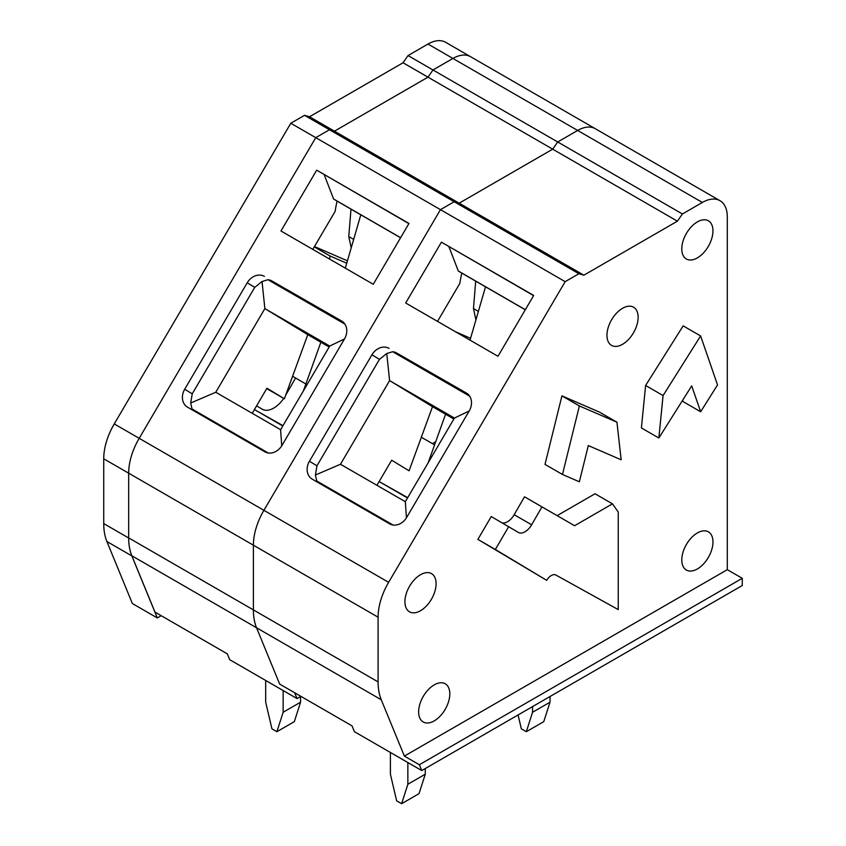 <?xml version="1.0" encoding="UTF-8"?>
<svg xmlns="http://www.w3.org/2000/svg" width="846" height="846" viewBox="0 0 846 846"><rect width="100%" height="100%" fill="white"/><g stroke="black" fill="none" stroke-linecap="round" stroke-linejoin="round"><path stroke-width="1.27" d="M435.701 441.739L432.422 443.632M300.89 696.343L297.041 698.563L294.641 692.737L279.677 684.097L256.55 627.764A67.416 38.916 -60 0 1 253.388 609.892L253.388 545.194A49.258 28.436 -60 0 1 263.91 510.318L440.459 209.66L454.175 201.739L459.167 203.177L454.175 201.739L329.464 129.734L334.456 131.172L329.464 129.734L304.518 115.331L290.802 123.252L114.252 423.92A49.258 28.436 -60 0 0 103.73 458.786L103.73 523.589A67.553 39.001 -60 0 0 106.892 541.503L132.367 603.547L157.314 617.94L131.839 555.907A67.553 39.001 -60 0 1 128.677 537.993L128.677 473.189A49.258 28.436 -60 0 1 139.188 438.313L315.748 137.655L329.464 129.734L315.748 137.655L290.802 123.252M408.036 55.572L403.045 62.773L552.702 149.171L557.694 141.969L577.649 130.453A35.278 20.367 -60 0 1 595.288 128.708L445.631 42.3A35.278 20.367 -60 0 0 427.991 44.045L408.036 55.572L432.972 69.964L427.991 77.166L334.456 131.172L583.877 275.183L677.413 221.176L682.405 213.975L702.36 202.458A35.278 20.367 -60 0 1 719.999 200.703A35.278 20.367 -60 0 1 727.306 216.851L727.306 569.665L404.388 756.091L381.26 699.769A67.416 38.916 -60 0 1 378.099 681.897L378.099 617.199A49.258 28.436 -60 0 1 388.621 582.323L565.17 281.655L578.897 273.734L583.877 275.183M403.045 62.773L309.509 116.769L334.456 131.172L427.991 77.166L432.972 69.964L557.694 141.969L552.702 149.171L459.167 203.177L552.702 149.171L677.413 221.176M470.566 338.294L455.571 331.801M343.212 322.146L271.873 280.957A14.107 11.516 -58.7 0 0 267.949 279.709L344.946 324.155M297.041 698.563L229.689 659.679L227.299 653.852L154.966 612.092L131.828 555.769A67.416 38.916 -60 0 1 128.677 537.887L128.677 473.189A49.258 28.436 -60 0 1 139.188 438.313L315.748 137.655L440.459 209.66L454.175 201.739L578.897 273.734M682.405 213.975L557.694 141.969L577.649 130.453L452.927 58.448L432.972 69.964L452.927 58.448A35.278 20.367 -60 0 1 470.566 56.703A35.278 20.367 -60 0 0 452.927 58.448L427.991 44.045M264.343 276.378A14.107 11.516 -58.7 0 0 247.222 282.786L184.703 389.245A14.107 11.516 -58.7 0 0 187.357 407.063A14.107 11.516 -58.7 0 0 187.537 407.169L264.861 451.817A14.107 11.516 -58.7 0 0 281.982 445.408L344.491 338.95A14.107 11.516 -58.7 0 0 341.847 321.131A14.107 11.516 -58.7 0 0 341.668 321.025L271.873 280.957M280.967 231L373.255 284.277L408.978 223.45L316.69 170.162L280.967 231M408.882 223.619L316.69 170.162M400.57 237.768L337.11 201.126A75.844 43.791 -60 0 0 335.185 211.267L312.809 249.38M337.11 201.126L333.599 199L324.219 174.741M267.949 279.709L262.027 281.528L254.752 287.365L192.232 393.813L190.699 403.013L192.042 408.978A14.107 11.516 -58.7 0 0 193.512 410.627M268.288 453.001L192.042 408.978M329.168 347.008L307.785 334.667L284.372 398.794L266.955 388.219L252.224 413.313M284.372 398.794L266.733 388.61M350.995 209.152L348.764 236.552L351.206 247.867M353.67 239.386L348.764 236.552M400.613 237.694L333.599 199M215.762 392.258L280.608 429.694L329.729 346.056L264.872 308.61L215.762 392.258L190.699 403.013M307.785 334.667L264.872 308.61L262.027 281.528M280.608 429.694L281.729 445.821M344.491 338.96L329.729 346.056M434.58 444.88L421.34 437.234M282.976 425.665L254.424 409.57L282.797 425.982M265.686 680.459L265.686 702.18L271.926 728.818L276.906 731.695L283.146 712.258L283.146 690.537M300.563 696.533L300.563 702.201L294.323 721.649L276.906 731.695M283.146 712.258L300.563 702.201M303.407 390.873L320.867 342.218M345.316 268.15L360.808 214.81M161.205 615.698L157.314 617.94M347.442 260.832L314.469 246.546M309.509 116.769L304.518 115.331M305.882 383.968L292.589 376.29M295.592 378.025L285.694 395.167M283.696 398.413A23.011 13.293 -60 0 1 262.239 409.221A23.011 13.293 -60 0 1 262.123 409.157L256.613 405.847M346.744 263.222L330.173 256.052L314.278 246.873M330.173 256.052L329.443 258.992M612.483 503.846L574.593 525.715L541.969 506.881L531.626 524.784A13.261 7.656 -60 0 1 518.376 532.441A13.261 7.656 -60 0 1 518.302 532.398L491.24 516.546L477.874 539.378L546.706 580.335A9.274 5.351 -60 0 1 555.885 575.037L618.246 609.596L618.246 512.042L612.483 503.846L595.024 493.768L557.133 515.637M541.969 506.881L524.509 496.803L514.167 514.706A13.261 7.656 -60 0 1 502.143 522.849M622.54 308.304A22.049 12.732 -60 0 1 633.569 307.204A22.049 12.732 -60 0 1 633.569 332.668A22.049 12.732 -60 0 1 611.521 345.39A22.049 12.732 -60 0 1 608.137 327.73A22.049 12.732 -60 0 1 622.54 308.304M697.368 221.895A22.049 12.732 -60 0 1 708.398 220.806A22.049 12.732 -60 0 1 708.398 246.26A22.049 12.732 -60 0 1 686.349 258.992A22.049 12.732 -60 0 1 682.965 241.322A22.049 12.732 -60 0 1 697.368 221.895M697.368 532.959A22.049 12.732 -60 0 1 708.398 531.859A22.049 12.732 -60 0 1 708.398 557.324A22.049 12.732 -60 0 1 686.349 570.045A22.049 12.732 -60 0 1 682.965 552.385A22.049 12.732 -60 0 1 697.368 532.959M434.22 684.879A22.049 12.732 -60 0 1 445.25 683.79A22.049 12.732 -60 0 1 445.25 709.244A22.049 12.732 -60 0 1 423.201 721.976A22.049 12.732 -60 0 1 419.817 704.306A22.049 12.732 -60 0 1 434.22 684.879M420.504 574.72A22.049 12.732 -60 0 1 431.534 573.62A22.049 12.732 -60 0 1 431.534 599.084A22.049 12.732 -60 0 1 409.485 611.806A22.049 12.732 -60 0 1 406.101 594.146A22.049 12.732 -60 0 1 420.504 574.72M700.647 411.759L691.7 385.861L658.854 438.017L663.074 395.558L700.615 335.947L717.535 384.941L700.647 411.759L683.187 401.681L682.669 400.2M658.854 438.017L641.395 427.939L645.614 385.48L683.156 325.869L700.615 335.947M561.924 395.854L545.004 464.391L562.463 474.469L579.362 481.786L588.308 445.556L621.154 459.78L616.935 422.196L599.476 412.118L561.924 395.854L579.383 405.943L562.463 474.469M467.933 394.151L396.584 352.962A14.107 11.516 -58.7 0 0 392.671 351.714L469.657 396.161M421.752 770.569L419.362 764.731L742.27 578.304L742.27 585.517L421.752 770.569L354.411 731.684L352.01 725.857L279.677 684.097L256.55 627.764A67.416 38.916 -60 0 1 253.388 609.892L253.388 545.194A49.258 28.436 -60 0 1 263.91 510.318L440.459 209.66L565.17 281.655M702.36 202.458L577.649 130.453A35.278 20.367 -60 0 1 595.288 128.708L719.999 200.703M742.27 578.304L727.306 569.665M419.362 764.731L404.388 756.091M389.054 348.383A14.107 11.516 -58.7 0 0 371.933 354.791L309.425 461.25A14.107 11.516 -58.7 0 0 312.079 479.069A14.107 11.516 -58.7 0 0 312.259 479.174L389.572 523.822A14.107 11.516 -58.7 0 0 406.693 517.414L469.213 410.955A14.107 11.516 -58.7 0 0 466.558 393.136A14.107 11.516 -58.7 0 0 466.379 393.03L396.584 352.962M405.689 303.005L497.977 356.282L533.699 295.455L441.411 242.168L405.689 303.005M533.593 295.624L441.411 242.168M525.281 309.773L461.821 273.131A75.844 43.791 -60 0 0 459.896 283.273L437.519 321.385M461.821 273.131L458.31 271.006L448.94 246.746M392.671 351.714L386.749 353.533L379.463 359.36L316.954 465.818L315.41 475.018L316.753 480.983A14.107 11.516 -58.7 0 0 318.233 482.622M392.999 524.996L316.753 480.983M453.879 419.013L432.507 406.672L409.083 470.799L391.677 460.224L376.946 485.318M475.706 281.147L473.474 308.557L475.917 319.873M478.381 311.391L473.474 308.557M525.334 309.699L458.31 271.006M340.473 464.264L405.329 501.699L454.439 418.051L389.594 380.615L340.473 464.264L315.41 475.018M432.507 406.672L389.594 380.615L386.749 353.533M405.329 501.699L406.45 517.826M469.213 410.955L454.439 418.051M508.7 526.624L495.333 549.466L477.874 539.378M495.333 549.466L546.706 580.335M663.074 395.558L645.614 385.48M616.935 422.196L579.383 405.943M407.687 497.67L379.135 481.564L407.508 497.987M390.397 752.464L390.397 774.175L396.637 800.824L401.628 803.7L407.857 784.263L407.857 762.542M425.274 768.538L425.274 774.206L419.034 793.643L401.628 803.7M550.006 696.522L550.006 702.191L543.767 721.638L526.318 731.705L521.337 728.829L518.08 714.955M532.557 706.59L532.557 712.269L526.318 731.705M532.557 712.269L550.006 702.191M407.857 784.263L425.274 774.206M428.118 462.878L445.578 414.223M470.027 340.155L485.519 286.815M381.26 699.769L131.828 555.769M378.099 681.897L128.677 537.887M378.099 617.199L103.73 458.786M388.621 582.323L114.252 423.92M254.752 287.365L247.222 282.786M192.232 393.813L184.703 389.245M131.839 555.907L106.892 541.503M128.677 537.993L103.73 523.589M379.463 359.36L371.933 354.791M316.954 465.818L309.425 461.25M531.626 524.784L514.167 514.706"/></g></svg>
